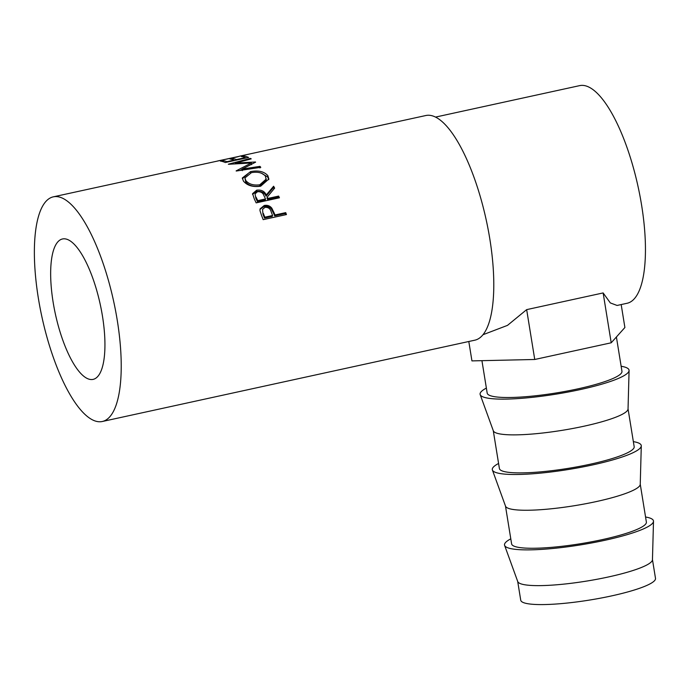 <?xml version="1.0" encoding="UTF-8"?>
<svg xmlns="http://www.w3.org/2000/svg" width="690" height="690" viewBox="0 0 690 690"><rect width="100%" height="100%" fill="white"/><g stroke="black" fill="none" stroke-linecap="round" stroke-linejoin="round"><path stroke-width="1.03" d="M517.69 581.411L520.734 600.205A68.267 10.867 -9.2 0 0 611.547 595.91A68.267 10.867 -9.2 0 0 655.5 578.375L652.455 559.581M510.79 538.838A75.452 12.006 -9.2 0 0 504.606 545.385L517.741 581.567A68.267 10.867 -9.2 0 0 608.477 576.952A68.267 10.867 -9.2 0 0 652.455 559.754L653.499 521.269A75.452 12.006 -9.2 0 0 645.564 517.008M504.606 545.385A75.452 12.006 -9.2 0 0 604.897 540.287A75.452 12.006 -9.2 0 0 653.499 521.269M640.251 484.207L646.375 522.054A68.267 10.867 170.8 0 1 602.43 539.589A68.267 10.867 170.8 0 1 511.609 543.884L505.477 506.029M498.585 463.456A75.452 12.006 -9.2 0 0 492.401 470.011L505.537 506.193A68.267 10.867 -9.2 0 0 596.272 501.578A68.267 10.867 -9.2 0 0 640.242 484.371L641.286 445.895A75.452 12.006 -9.2 0 0 633.351 441.626M492.401 470.011A75.452 12.006 -9.2 0 0 592.684 464.913A75.452 12.006 -9.2 0 0 641.286 445.895M628.038 408.825L634.17 446.68A68.267 10.867 170.8 0 1 590.217 464.215A68.267 10.867 170.8 0 1 499.396 468.51L493.272 430.655M486.372 388.082A75.452 12.006 -9.2 0 0 480.188 394.628L493.324 430.81A68.267 10.867 -9.2 0 0 584.059 426.196A68.267 10.867 -9.2 0 0 628.038 408.989L629.082 370.513A75.452 12.006 -9.2 0 0 621.147 366.252M480.188 394.628A75.452 12.006 -9.2 0 0 580.48 389.531A75.452 12.006 -9.2 0 0 629.082 370.513M616.403 336.987L621.957 371.298A68.267 10.867 170.8 0 1 578.013 388.832A68.267 10.867 170.8 0 1 487.192 393.128L481.93 360.672M102.465 316.141A71.855 22.943 77.7 0 1 93.124 379.379A71.855 22.943 77.7 0 1 53.13 302.203A71.855 22.943 77.7 0 1 62.48 238.973A71.855 22.943 77.7 0 1 102.465 316.141M274.379 213.46A114.971 36.708 -102.3 0 1 274.974 214.978L285.72 212.632A114.971 36.708 -102.3 0 1 286.454 214.564L263.166 219.644A114.971 36.708 -102.3 0 0 261.553 215.461L259.975 210.648L260.087 208.872L264.21 205.508C267.375 204.887 269.919 205.793 271.851 208.242L274.379 213.46L274.051 214.357L271.549 209.217C269.635 206.819 267.099 205.922 263.942 206.552L259.975 209.381M273.62 186.24A114.971 36.708 -102.3 0 1 274.637 188.129L267.246 197.064A114.971 36.708 -102.3 0 1 267.901 198.427L278.648 196.081A114.971 36.708 -102.3 0 1 279.441 197.788L256.163 202.869A114.971 36.708 -102.3 0 0 254.369 199.1L252.575 193.666L256.68 190.173C261.467 189.638 264.649 191.251 266.237 195.02L273.62 186.24L273.464 187.525L266.038 196.202C264.477 192.493 261.312 190.914 256.525 191.458L252.54 194.339M243.415 181.065L242.319 177.968L250.591 171.594C258.362 170.154 264.098 171.491 267.815 175.605L268.859 179.012L260.647 186.214C252.92 187.283 247.175 185.567 243.415 181.065M255.628 162.141A114.971 36.708 -102.3 0 0 255.438 161.986L235.35 163.099L251.229 158.873A114.971 36.708 -102.3 0 0 250.418 158.389L228.338 164.203A114.971 36.708 -102.3 0 1 228.45 164.28L251.358 162.978L236.127 170.896A114.971 36.708 -102.3 0 1 236.247 171.025L260.786 167.325A114.971 36.708 -102.3 0 0 259.932 166.368L242.233 169.067L255.628 162.141M222.81 160.572A114.971 36.708 -102.3 0 1 226.889 161.667L234.057 160.106A114.971 36.708 -102.3 0 0 229.968 159.011L232.357 158.493A114.971 36.708 -102.3 0 1 236.446 159.58L245.398 157.631A114.971 36.708 -102.3 0 0 241.319 156.535L243.699 156.009A114.971 36.708 -102.3 0 1 248.581 157.449L225.294 162.53A114.971 36.708 -102.3 0 0 220.421 161.098L222.81 160.572L222.999 161.658M217.514 161.02L236.549 156.915M237.282 156.923L218.626 160.753M237.921 156.742L239.775 156.147M238.938 156.397L53.285 196.848A114.971 36.708 -102.3 0 0 38.33 298.02A114.971 36.708 -102.3 0 0 102.318 421.495A114.971 36.708 -102.3 0 0 117.266 320.324A114.971 36.708 -102.3 0 0 53.285 196.848M102.318 421.495L474.884 340.17A114.971 36.708 -102.3 0 0 489.831 238.999A114.971 36.708 -102.3 0 0 425.842 115.523L239.732 156.147M483.009 334.719L507.504 325.37L526.66 309.629L603.138 292.931L610.322 302.927L617.093 305.454L627.132 303.264A111.375 35.561 -102.3 0 0 641.614 205.249A111.375 35.561 -102.3 0 0 579.626 85.638L435.502 117.093M226.889 161.667L226.967 162.167M234.057 160.106L234.126 160.606M232.357 158.493L232.556 159.571M236.446 159.58L236.515 160.08M245.398 157.631L245.476 158.131M243.699 156.009L243.898 157.096M242.311 170.68L242.233 169.067M235.428 163.789L235.35 163.099M251.427 163.832L252.324 163.789M250.505 159.071L250.418 158.389M251.488 164.643L251.358 162.978M240.034 170.447L242.242 169.292M259.992 167.972L259.932 166.368M250.591 171.594L250.617 173.147M261.372 173.181L267.763 177.054L268.764 179.693M267.815 175.605L267.763 177.054M242.388 178.745L247.745 173.966M244.916 177.934L245.709 181.927C248.702 185.567 253.359 186.973 259.681 186.128L266.254 180.349L265.46 176.174C262.485 172.707 257.81 171.525 251.436 172.647L244.916 177.934L245.761 180.478C248.797 184.178 253.472 185.619 259.794 184.782L266.323 178.977M259.681 186.128L259.794 184.782M245.709 181.927L245.761 180.478M256.68 190.173L256.525 191.458M266.237 195.02L266.038 196.202M274.128 188.732A113.169 36.13 -102.3 0 0 273.464 187.525M267.246 197.064L267.03 198.211A113.169 36.13 -102.3 0 1 267.668 199.557L278.415 197.211L278.648 196.081M267.901 198.427L267.668 199.557M278.76 197.935A113.169 36.13 -102.3 0 0 278.415 197.211M257.517 201.773L265.279 200.083L265.512 198.944L263.89 195.546C262.976 192.812 260.846 191.535 257.499 191.708L255.05 193.916L255.861 198.358A113.169 36.13 -102.3 0 1 257.517 201.773L257.75 200.643L265.512 198.944M255.05 193.916L255.861 198.358M257.75 200.643A114.971 36.708 -102.3 0 0 256.059 197.168M264.21 205.508L263.942 206.552M271.851 208.242L271.549 209.217M274.974 214.978L274.629 215.849A113.169 36.13 -102.3 0 0 274.051 214.357M274.629 215.849L285.375 213.503L285.72 212.632M285.832 214.702A113.169 36.13 -102.3 0 0 285.375 213.503M264.486 218.066L272.248 216.375L272.585 215.504L271.179 211.787C270.351 208.691 268.298 207.19 265.003 207.302L262.528 209.406L262.985 214.262A113.169 36.13 -102.3 0 1 264.486 218.066L264.822 217.195L272.585 215.504M262.528 209.406L262.985 214.262M264.822 217.195A114.971 36.708 -102.3 0 0 263.295 213.331M603.138 292.931L611.211 342.792L624.89 327.509L621.181 304.557M468.803 341.498L471.943 360.896L534.741 359.481L611.211 342.792M526.66 309.629L534.741 359.481"/></g></svg>
